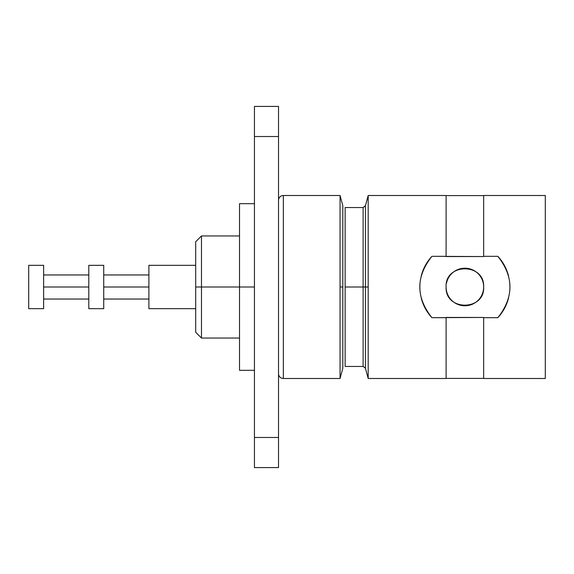 <?xml version="1.0" encoding="UTF-8"?>
<svg xmlns="http://www.w3.org/2000/svg" width="574" height="574" viewBox="0 0 574 574"><rect width="100%" height="100%" fill="white"/><g stroke="black" fill="none" stroke-linecap="round" stroke-linejoin="round"><path stroke-width="0.86" d="M195.698 265.332L148.896 265.332L148.896 308.668L195.698 308.668L148.896 308.668L148.896 265.332L195.698 265.332L195.698 243.139L195.698 287L195.698 241.733L201.481 235.957L201.481 287L201.481 235.957L239.523 235.957L239.523 208.183L239.523 287L239.523 203.691L254.447 203.691M508.6 276.238A45.023 45.023 0 0 0 497.837 256.32L483.66 256.32L483.66 195.504L545.3 195.504L545.3 378.496L483.66 378.496L483.66 317.68L497.837 317.68C513.981 297.224 513.981 276.776 497.837 256.32L483.66 256.32L483.66 195.504L545.3 195.504L545.3 378.496L483.66 378.496L483.66 317.68L497.837 317.68A45.023 45.023 0 0 0 508.6 297.762M283.341 378.496L283.341 195.504L340.066 195.504L340.066 378.496L283.341 378.496L340.066 378.496L340.066 195.504L283.341 195.504L283.341 378.496A4.814 4.814 0 0 1 278.526 373.681A4.814 4.814 0 0 0 283.341 378.496M368.185 195.504L368.185 287L365.437 287L365.437 205.757L368.185 195.504L446.098 195.504L446.098 256.556L483.66 256.556L431.928 256.32C415.777 276.776 415.777 297.224 431.928 317.68L446.098 317.68L446.098 378.496L368.185 378.496L368.185 195.504L446.098 195.504L446.098 256.32L431.928 256.32A45.023 45.023 0 0 0 421.165 276.238M368.185 378.496L365.437 368.243L363.112 366.456L363.112 287L363.112 366.456L345.139 366.456L345.139 207.544L363.112 207.544L363.112 287L345.139 287L365.437 287L365.437 205.757L363.112 207.544L363.112 287L365.437 287L365.437 368.243L365.437 287L368.185 287L368.185 378.496L446.098 378.496L446.098 317.444L483.66 317.444L431.928 317.68A45.023 45.023 0 0 1 421.165 297.762M483.66 287C485.001 311.051 444.972 311.359 446.098 287C444.728 262.985 484.779 262.605 483.66 287C484.779 262.605 444.728 262.985 446.098 287C444.972 311.359 485.001 311.051 483.66 287A18.777 18.777 0 0 1 464.883 305.777A18.777 18.777 0 0 1 446.098 287A18.777 18.777 0 0 0 464.883 305.777A18.777 18.777 0 0 0 483.66 287A18.777 18.777 0 0 0 446.457 283.362A18.777 18.777 0 0 1 483.66 287M254.447 287L239.523 287L254.447 287M254.447 370.309L239.523 370.309L239.523 287L195.698 287L201.481 287L201.481 338.043L201.481 287L239.523 287M342.814 287L342.814 205.757L342.814 287L340.066 287L342.814 287L342.814 368.243L342.814 287M278.526 200.319A4.814 4.814 0 0 1 283.341 195.504A4.814 4.814 0 0 0 278.526 200.319M509.762 290.602A45.023 45.023 0 0 0 509.762 283.398M420.003 283.398A45.023 45.023 0 0 0 420.003 290.602M254.447 106.42L254.447 467.58L254.447 437.481L278.526 437.481L278.526 467.58L254.447 467.58L278.526 467.58L278.526 136.519L278.526 437.481L254.447 437.481L254.447 106.42L278.526 106.42L278.526 136.519L254.447 136.519L278.526 136.519L278.526 106.42L254.447 106.42M239.523 338.043L201.481 338.043L195.698 332.267L195.698 287M28.7 265.332L28.7 308.668L28.7 265.332L43.631 265.332L43.631 308.668L28.7 308.668L43.631 308.668L43.631 265.332L28.7 265.332M103.722 265.332L103.722 308.668L88.798 308.668L88.798 265.332L103.722 265.332L88.798 265.332L88.798 308.668L103.722 308.668L103.722 265.332M43.631 287L88.798 287L43.631 287M103.722 287L148.896 287L103.722 287M342.814 205.757L340.066 195.504M342.814 368.243L340.066 378.496M446.098 195.583L483.66 195.583M483.66 378.417L446.098 378.417M88.798 299.04L43.631 299.04M43.631 274.96L88.798 274.96M148.896 299.04L103.722 299.04M103.722 274.96L148.896 274.96"/></g></svg>
